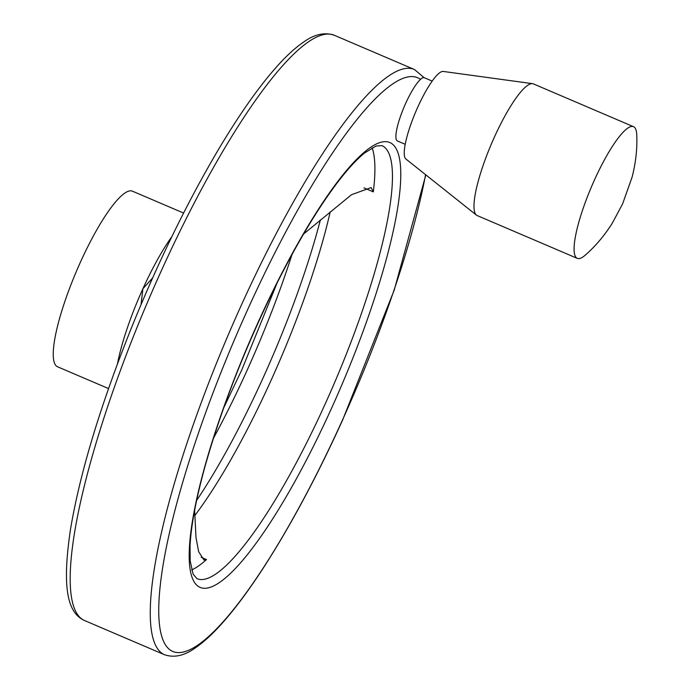 <?xml version="1.0" encoding="UTF-8"?>
<svg xmlns="http://www.w3.org/2000/svg" width="690" height="690" viewBox="0 0 690 690"><rect width="100%" height="100%" fill="white"/><g stroke="black" fill="none" stroke-linecap="round" stroke-linejoin="round"><path stroke-width="1.03" d="M152.637 277.915L142.899 288.748L141.036 304.601M372.134 147.815A235.445 49.568 113.1 0 1 373.299 191.872L371.142 187.568L351.521 194.701L303.6 233.996M194.623 510.384L196.003 537.536L198.668 551.715L203.955 560.021L206.508 559.547L201.204 557.279M432.199 81.101L424.298 77.729A34.362 7.236 113.1 0 0 421.487 78.453L420.503 79.428A311.802 65.645 113.1 0 0 243.087 319.815A311.802 65.645 113.1 0 0 167.937 648.048A311.802 65.645 113.1 0 0 342.576 419.813A311.802 65.645 113.1 0 0 425.592 174.674M405.185 144.296L397.431 140.984A34.362 7.236 -66.9 0 1 401.589 113.263A34.362 7.236 -66.9 0 1 420.503 79.428M191.648 569.949A235.445 49.568 113.1 0 0 206.508 559.547M330.217 211.821A235.445 49.568 -66.9 0 1 270.937 380.621A235.445 49.568 -66.9 0 1 194.856 515.534M183.583 213.046L132.514 191.208A95.453 20.096 113.1 0 0 76.512 271.075A95.453 20.096 113.1 0 0 57.468 366.735L108.537 388.574M636.749 134.697A71.588 15.068 113.1 0 0 633.549 126.71A71.588 15.068 113.1 0 0 591.546 186.602A71.588 15.068 113.1 0 0 577.263 258.353A71.588 15.068 113.1 0 0 585.258 255.145C595.392 246.296 604.406 235.652 612.272 223.198L622.587 203.93L632.135 177.02C635.835 162.469 637.37 148.367 636.749 134.697M633.549 126.71L533.456 83.913A71.588 15.068 113.1 0 0 532.602 83.68A71.588 15.068 113.1 0 0 491.452 143.805A71.588 15.068 113.1 0 0 476.411 215.108A71.588 15.068 113.1 0 0 477.17 215.556L577.263 258.353M532.602 83.68L443.265 71.441A47.67 10.04 113.1 0 0 415.863 111.487A47.67 10.04 113.1 0 0 405.849 158.967L476.411 215.108M325.249 403.84A235.445 49.568 113.1 0 0 382.027 145.633L376.024 146.021L364.475 153.085C357.282 158.898 349.088 167.653 339.903 179.366C319.962 205.042 299.02 239.585 277.095 282.978C245.726 346.052 221.585 407.626 204.68 467.699C195.986 499.491 191.104 525.478 190.052 545.678L190.19 560.927L193.079 574.063L196.909 578.608A235.445 49.568 113.1 0 0 325.249 403.84M373.299 191.872L363.966 187.878M171.862 236.627A95.453 20.096 113.1 0 0 142.899 288.748A95.453 20.096 113.1 0 0 117.49 363.803M424.143 77.668L414.543 69.569A318.168 66.982 113.1 0 0 227.873 335.788A318.168 66.982 113.1 0 0 164.384 654.672C174.027 658.053 184.342 655.793 195.322 647.884C203.093 642.597 211.425 635.059 220.334 625.287C233.522 610.805 247.624 592.055 262.649 569.034C289.817 527.151 316.486 477.471 342.645 419.994L394.24 290.033L425.842 174.881M213.434 438.305A245.148 51.612 113.1 0 0 246.641 371.324A245.148 51.612 113.1 0 0 292.008 254.515M196.616 500.474A245.148 51.612 113.1 0 0 262.916 378.275A245.148 51.612 113.1 0 0 320.402 219.877M334.469 35.328A318.168 66.982 113.1 0 0 147.798 301.547A318.168 66.982 113.1 0 0 84.309 620.431C66.576 612.341 62.204 585.103 70.535 529.092C80.428 470.571 101.715 401.045 134.412 320.514C159.321 259.957 186.128 204.999 214.849 155.647C237.688 116.627 258.914 86.319 278.519 64.713C287.428 54.941 295.76 47.403 303.531 42.116C314.511 34.207 324.818 31.947 334.469 35.328L414.543 69.569M331.933 407.411A241.811 50.905 113.1 0 0 362.88 153.404A241.811 50.905 113.1 0 0 190.742 532.878A241.811 50.905 113.1 0 0 331.933 407.411M277.104 282.96L241.819 369.823L223.698 407.876M164.384 654.672L84.309 620.431"/></g></svg>

